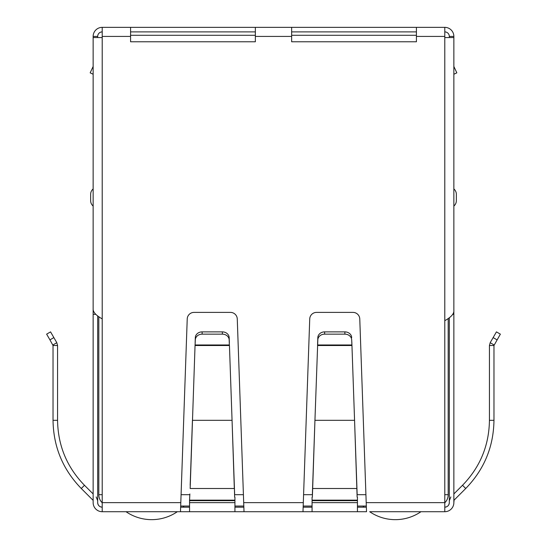 <?xml version="1.0" encoding="UTF-8"?>
<svg xmlns="http://www.w3.org/2000/svg" width="547" height="547" viewBox="0 0 547 547"><rect width="100%" height="100%" fill="white"/><g stroke="black" fill="none" stroke-linecap="round" stroke-linejoin="round"><path stroke-width="0.82" d="M130.576 36.423L130.576 27.35L255.353 27.35L255.353 41.777L130.576 41.777L130.576 36.423L102.214 36.423L102.214 37.558L93.14 37.558L93.14 309.8C93.687 312.829 96.71 315.851 102.214 318.874L102.214 511.712L180.483 511.712L187.224 318.956A6.803 6.803 0 0 1 194.028 312.392L230.465 312.392A6.803 6.803 0 0 1 237.268 318.956L244.01 511.712L177.317 511.712A45.374 45.374 0 0 1 126.029 511.712M118.097 511.712L116.962 511.712M106.754 511.712L112.422 511.712M434.578 511.712L440.246 511.712M430.038 511.712L428.903 511.712M420.971 511.712A45.374 45.374 0 0 1 369.683 511.712L444.786 511.712A9.073 9.073 0 0 0 453.86 502.638L454.072 500.156L465.729 488.498C484.184 469.497 493.592 446.769 493.968 420.315L493.968 345.513L500.368 334.149L496.437 331.879L490.187 342.702L494.112 344.972M366.517 511.712L302.99 511.712L309.732 318.956A6.803 6.803 0 0 1 316.535 312.392L352.972 312.392A6.803 6.803 0 0 1 359.776 318.956L366.517 511.712M244.01 511.712L302.99 511.712M102.214 511.712A9.073 9.073 0 0 1 93.14 502.638L93.14 500.669M102.214 507.172A4.54 4.54 0 0 1 97.681 502.638C97.947 505.394 99.465 506.905 102.214 507.172A4.54 4.54 0 0 1 97.681 502.638L97.681 315.845M96.142 496.949L97.681 500.669M92.928 500.156L81.271 488.498C62.83 469.517 53.415 446.796 53.032 420.315L53.032 345.513L57.565 345.513L57.565 420.315L53.032 420.315M81.271 488.498L84.477 485.285L93.14 493.948L93.14 318.956M84.477 485.285C66.912 467.206 57.941 445.552 57.565 420.315M49.934 339.865L53.032 345.513L52.888 344.972L56.813 342.702L57.565 345.513L56.813 342.702L50.563 331.879L46.632 334.149L49.934 339.865L53.866 337.595M234.93 511.712L234.93 502.638L189.563 502.638L189.563 511.712M189.563 500.662L189.563 500.156L234.93 500.156L234.93 500.662L189.563 500.662L189.563 502.638M189.864 493.948L189.563 500.156M234.93 500.662L234.93 502.638M234.629 493.948L229.446 345.513L195.047 345.513L190.165 488.498L234.328 488.498L232.058 420.315L192.435 420.315L190.165 485.285M234.93 500.156L234.93 497.155M234.629 497.155L234.328 485.285M229.35 344.972L229.172 339.865A6.803 5.894 180 0 0 222.369 334.149L202.123 334.149A6.803 5.894 180 0 0 195.32 339.865L195.047 345.513L195.142 344.972L229.35 344.972M229.172 339.865L229.172 337.595A6.803 5.894 180 0 0 222.369 331.879L202.123 331.879A6.803 5.894 180 0 0 195.32 337.595L195.142 342.702M229.172 337.595L229.35 342.702M312.07 497.155L312.07 511.712M357.437 511.712L357.437 497.155M357.136 497.155L354.565 420.315L357.136 493.948M312.371 493.948L312.672 485.285L312.672 488.498L356.835 488.498L356.835 485.285M312.371 497.155L314.942 420.315L312.672 485.285M351.953 345.513L354.565 420.315L314.942 420.315L317.828 339.865A6.803 5.894 0 0 1 324.631 334.149L344.877 334.149A6.803 5.894 0 0 1 351.68 339.865L351.953 345.513L351.858 342.702L351.858 344.972L317.65 344.972L317.65 342.702L317.554 345.513L351.953 345.513M351.68 339.865L351.858 342.702M324.631 334.149L324.631 331.879A6.803 5.894 180 0 0 317.828 337.595L317.65 342.702M351.68 337.595A6.803 5.894 180 0 0 344.877 331.879L344.877 334.149M324.631 331.879L344.877 331.879M444.786 507.172A4.54 4.54 0 0 0 449.319 502.638A4.54 4.54 0 0 1 444.786 507.172C447.535 506.905 449.053 505.394 449.319 502.638L449.319 317.663M453.86 500.669L454.072 500.156M449.319 500.669L450.858 496.949M493.968 345.513L489.435 345.513L489.435 420.315C489.073 445.518 480.102 467.172 462.523 485.285L453.86 493.948L453.86 318.956M489.435 345.513L490.187 342.702M366.189 502.638L444.786 502.638L444.786 511.712M357.437 507.172L366.299 507.172M303.209 507.172L312.07 507.172M234.93 507.172L243.791 507.172M180.701 507.172L189.563 507.172M444.786 502.638L444.786 320.686C450.297 317.657 453.326 314.634 453.86 311.612L453.86 37.558L444.786 37.558L444.786 27.35A9.073 9.073 0 0 1 453.86 36.423L453.86 95.41M416.424 27.35L416.424 41.777L291.647 41.777L291.647 27.35L444.786 27.35M95.8 314.334L93.14 314.334L93.14 132.846M93.14 502.638L93.14 314.334M93.14 197.501L93.14 188.947A7.036 7.036 0 0 0 90.645 194.322L90.645 200.674A7.036 7.036 0 0 0 93.14 206.048A7.036 7.036 0 0 1 90.645 200.674M453.86 132.846L453.86 502.638M453.86 314.334L452.868 314.334M453.86 74.235L456.834 72.847L453.86 66.467M456.355 200.674A7.036 7.036 -76 0 1 453.86 206.048A7.036 7.036 -76 0 0 456.355 200.674L456.355 194.322A7.036 7.036 0 0 0 453.86 188.947A7.036 7.036 0 0 1 456.355 194.322M102.214 36.423L102.214 27.35L130.576 27.35M255.353 27.35L291.647 27.35M416.424 31.89L291.647 31.89M255.353 31.89L130.576 31.89M444.786 31.89A4.54 4.54 0 0 1 449.319 36.423L449.319 37.558M97.681 37.558L97.681 36.423A4.54 4.54 0 0 1 102.214 31.89M102.214 27.35A9.073 9.073 0 0 0 93.14 36.423L93.14 95.41M453.86 36.423L449.319 36.423M97.681 36.423L93.14 36.423M93.14 74.235L90.166 72.847L93.14 66.467M416.424 35.288L291.647 35.288M255.353 35.288L130.576 35.288M444.786 494.693L448.184 494.693L448.184 318.463M180.736 506.037L189.563 506.037M234.93 506.037L243.757 506.037M303.243 506.037L312.07 506.037M357.437 506.037L366.264 506.037M98.816 316.651L98.816 494.693A11.343 11.343 0 0 0 102.214 502.796M448.184 494.693A11.343 11.343 0 0 1 444.786 502.796M184.079 506.037A45.374 45.374 0 0 1 182.924 507.172M364.076 507.172A45.374 45.374 0 0 1 362.921 506.037M195.32 339.865L195.32 337.595M202.123 334.149L202.123 331.879M222.369 334.149L222.369 331.879M243.682 502.638L303.318 502.638M357.437 502.638L312.07 502.638M312.07 500.662L357.437 500.662M312.07 500.156L357.437 500.156M317.828 339.865L317.828 337.595M462.523 485.285L465.729 488.498M489.435 420.315L493.968 420.315M497.066 339.865L493.134 337.595M102.214 502.638L180.811 502.638M444.786 320.686L444.786 37.558M102.214 37.558L102.214 318.874M444.786 36.423L416.424 36.423M291.647 36.423L255.353 36.423M181.091 494.693L189.563 494.693M234.93 494.693L243.401 494.693M303.599 494.693L312.07 494.693M357.437 494.693L365.909 494.693M98.816 494.693L102.214 494.693"/></g></svg>
